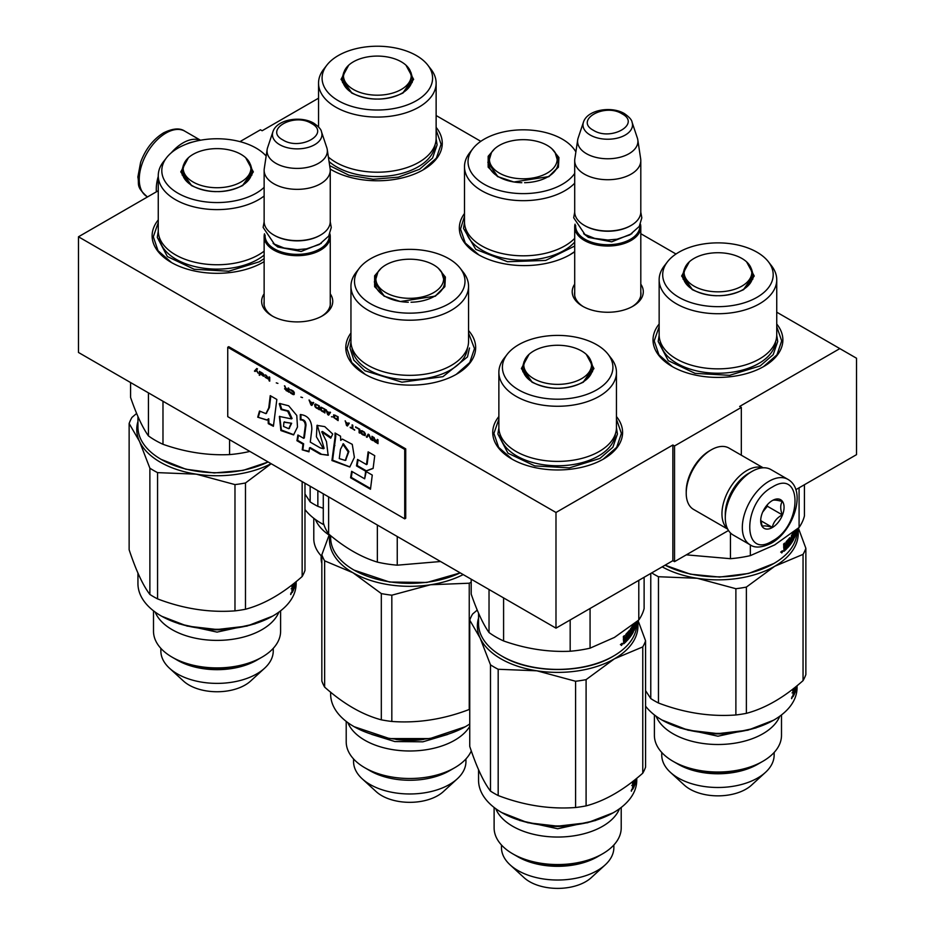 <?xml version="1.0" encoding="UTF-8"?>
<svg xmlns="http://www.w3.org/2000/svg" width="935" height="935" viewBox="0 0 935 935"><rect width="100%" height="100%" fill="white"/><g stroke="black" fill="none" stroke-linecap="round" stroke-linejoin="round"><path stroke-width="1.4" d="M776.74 312.185L839.829 348.603L739.655 406.444L741.326 407.415L674.532 445.972L672.861 445.002L555.986 512.485L78.47 236.789L158.26 190.728M436.131 115.531L480.8 141.325M640.802 233.703L675.993 254.016M318.543 98.187L262.139 130.748L260.468 129.79L239.956 141.629M330.254 293.812A35.565 20.535 180 0 1 322.341 315.89A35.565 20.535 180 0 1 272.05 315.89L272.05 315.89A35.565 20.535 180 0 1 264.137 293.812M640.802 284.17A35.565 20.535 180 0 1 632.89 306.248A35.565 20.535 180 0 1 582.61 306.248L582.61 306.248A35.565 20.535 180 0 1 574.698 284.17M436.131 127.37A64.936 37.493 180 0 1 423.251 169.796A64.936 37.493 180 0 1 331.422 169.796L331.422 169.796A64.936 37.493 180 0 1 330.184 169.06M574.698 251.737A64.936 37.493 180 0 1 570.186 254.624A64.936 37.493 180 0 1 478.358 254.624L478.358 254.624A64.936 37.493 180 0 1 464.496 213.472M776.74 324.024A64.936 37.493 180 0 1 763.86 366.438A64.936 37.493 180 0 1 672.031 366.438L672.031 366.438A64.936 37.493 180 0 1 659.152 324.024M262.548 262.571L264.137 261.601A64.936 37.493 180 0 1 262.969 262.338A64.936 37.493 180 0 1 171.14 262.338L171.14 262.338A64.936 37.493 180 0 1 158.26 219.912M468.552 330.581A64.936 37.493 180 0 1 456.642 374.152A64.936 37.493 180 0 1 364.814 374.152L364.814 374.152A64.936 37.493 180 0 1 350.952 333M616.457 416.566A64.936 37.493 180 0 1 603.578 458.98A64.936 37.493 180 0 1 511.749 458.98L511.749 458.98A64.936 37.493 180 0 1 498.869 416.566M839.829 348.603L856.53 358.245L856.53 454.644L795.837 489.683M78.47 236.789L78.47 352.46L555.986 628.156L672.861 560.684L672.861 445.002M555.986 512.485L555.986 628.156M674.532 445.972L674.532 561.643L672.861 560.684M728.505 530.484L674.532 561.643M741.326 407.415L741.326 455.193M272.915 316.369A33.204 19.167 180 0 1 263.997 303.302A33.204 19.167 180 0 1 264.137 301.537M330.254 301.537A33.204 19.167 180 0 1 330.394 303.302A33.204 19.167 180 0 1 321.476 316.369M583.463 306.738A33.204 19.167 180 0 1 574.546 293.66A33.204 19.167 180 0 1 574.698 291.895M640.802 291.895A33.204 19.167 180 0 1 640.954 293.66A33.204 19.167 180 0 1 632.037 306.738M478.778 254.858L465.256 243.006L460.511 229.075L464.496 216.277M574.698 251.597L569.766 254.858M365.234 374.397L351.724 362.535L346.978 348.603L350.952 335.805M468.552 333.094L474.489 348.603L469.744 362.535L456.222 374.397M512.17 459.225L498.647 447.362L493.902 433.431L498.869 419.207M616.457 419.207L621.413 433.431L616.668 447.362L603.157 459.225M436.131 130.012L441.098 144.247L436.353 158.179L422.83 170.03M331.843 170.03L330.184 169.013M171.561 262.571L158.038 250.72L153.305 236.789L158.26 222.553M776.74 326.666L781.695 340.901L776.962 354.821L763.439 366.684M672.452 366.684L658.93 354.821L654.196 340.901L659.152 326.666M640.802 295.437L640.802 226.96A33.052 19.086 0 0 1 620.396 244.584A33.052 19.086 0 0 1 584.375 240.447A33.052 19.086 180 0 1 574.698 226.96A33.052 19.086 180 0 1 575.048 224.166M640.802 226.96A33.052 19.086 0 0 0 640.452 224.166M639.832 225.428A32.117 18.536 0 0 1 620.641 243.17A32.117 18.536 0 0 1 585.041 239.29A32.117 18.536 180 0 1 575.668 225.428M585.041 225.802L584.375 225.417L585.041 225.802A32.117 18.536 0 0 0 630.459 225.802A32.117 18.536 0 0 0 630.786 225.604M630.459 225.802L631.125 225.417A33.052 19.086 0 0 1 584.375 225.417A33.052 19.086 180 0 1 574.698 211.918L574.698 160.633A33.052 19.086 180 0 1 574.815 158.973L577.701 139.841A30.154 17.414 180 0 1 578.134 138.053L583.428 122.228A24.766 14.306 0 0 0 590.23 135.049A24.766 14.306 -0 0 0 619.367 137.562A24.766 14.306 -0 0 0 632.072 122.228L637.366 138.053A30.154 17.414 0 0 1 637.799 139.841L640.685 158.973A33.052 19.086 0 0 1 640.802 160.633A33.052 19.086 0 0 1 620.396 178.269A33.052 19.086 0 0 1 584.375 174.132A33.052 19.086 180 0 1 574.698 160.633M631.125 225.417A33.052 19.086 0 0 0 640.802 211.918L640.802 160.633M637.799 139.841A30.154 17.414 0 0 1 620.489 157.138A30.154 17.414 0 0 1 586.42 153.667A30.154 17.414 180 0 1 577.701 139.841M330.254 305.067L330.254 236.59A33.052 19.086 0 0 1 309.847 254.227A33.052 19.086 0 0 1 273.826 250.089A33.052 19.086 180 0 1 264.137 236.59A33.052 19.086 180 0 1 264.488 233.808M330.254 236.59A33.052 19.086 0 0 0 329.903 233.808M329.284 235.071A32.117 18.536 0 0 1 310.081 252.801A32.117 18.536 0 0 1 274.493 248.932A32.117 18.536 180 0 1 265.108 235.071M274.493 235.433L273.826 235.047L274.493 235.433A32.117 18.536 0 0 0 319.899 235.433A32.117 18.536 0 0 0 320.238 235.246M319.899 235.433L320.576 235.047A33.052 19.086 0 0 1 273.826 235.047A33.052 19.086 180 0 1 264.137 221.56L264.137 170.275A33.052 19.086 180 0 1 264.266 168.616L267.153 149.483A30.154 17.414 180 0 1 267.585 147.695L272.88 131.858A24.766 14.306 0 0 0 279.682 144.68A24.766 14.306 -0 0 0 308.807 147.204A24.766 14.306 -0 0 0 321.511 131.858L326.806 147.695A30.154 17.414 0 0 1 327.238 149.483L330.125 168.616A33.052 19.086 0 0 1 330.254 170.275A33.052 19.086 0 0 1 309.847 187.9A33.052 19.086 0 0 1 273.826 183.763A33.052 19.086 180 0 1 264.137 170.275M320.576 235.047A33.052 19.086 0 0 0 330.254 221.56L330.254 170.275M327.238 149.483A30.154 17.414 0 0 1 309.941 166.781A30.154 17.414 0 0 1 275.872 163.309A30.154 17.414 180 0 1 267.153 149.483M787.924 479.375L770.896 469.545A37.774 21.809 120 0 0 752.009 471.415L750.676 472.187A35.892 20.722 120 0 0 725.291 516.143L725.291 517.686A37.774 21.809 120 0 0 733.122 534.984L750.15 544.813C754.919 548.249 762.002 547.7 771.398 543.177C793.371 531.15 807.302 490.408 787.924 479.375A37.774 21.809 120 0 0 769.038 481.244A37.774 21.809 120 0 0 744.353 514.542A37.774 21.809 120 0 0 750.15 544.813M750.676 472.187L752.009 471.415A37.774 21.809 120 0 0 725.291 517.686M772.38 487.03C742.226 502.773 742.226 560.1 772.38 541.014C802.534 525.271 802.534 467.956 772.38 487.03M772.38 500.529A16.526 9.549 120 0 0 760.693 520.772A16.526 9.549 120 0 0 772.38 527.515A16.526 9.549 120 0 0 784.068 507.273A16.526 9.549 120 0 0 772.38 500.529M760.716 519.79L762.235 526.417C763.509 525.517 766.852 525.821 772.263 527.317C773.525 521.964 776.868 517.815 782.279 514.846C780.211 509.201 780.211 504.748 782.279 501.487C776.868 500.003 773.525 499.699 772.263 500.599M772.263 527.317L760.798 520.702M782.279 514.846L767.366 506.244L767.366 504.725M762.691 512.064L767.366 506.244M762.703 512.041A14.165 8.181 120 0 0 765.823 506.641M186.334 144.142A35.892 20.722 -60 0 1 192.774 142.003M171.234 152.826A37.774 21.809 -60 0 1 182.991 142.903A37.774 21.809 -60 0 1 200.312 140.262M156.379 191.804A37.774 21.809 -60 0 1 158.26 176.376M749.648 472.806A33.052 19.086 120 0 0 748.666 473.344A33.052 19.086 120 0 0 725.315 514.951M762.808 467.816A35.413 20.453 120 0 0 746.995 470.457A35.413 20.453 120 0 0 724.38 500.015A35.413 20.453 120 0 0 727.57 528.836M763.147 467.792L728.973 448.075A35.413 20.453 120 0 0 711.266 449.828L709.595 450.787A33.052 19.086 120 0 0 686.22 491.272L686.22 493.201A35.413 20.453 120 0 0 693.56 509.411L727.722 529.14M709.595 450.787L711.266 449.828A35.413 20.453 120 0 0 686.22 493.201M746.562 261.812L754.241 276.035L743.664 289.616C726.518 297.751 709.373 297.751 692.239 289.616L681.65 276.035L689.317 261.823M797.052 529.175L797.052 531.185A79.101 45.663 180 0 1 773.876 563.478L748.619 573.459L719.599 577.07L690.346 574.172L665.065 565.184M773.21 563.863L773.876 563.478A79.101 45.663 180 0 1 665.101 565.161M659.152 279.775L659.152 334.917A58.8 33.941 180 0 0 695.453 366.275A58.8 33.941 180 0 0 759.524 358.923A58.8 33.941 0 0 0 776.74 334.917L776.74 279.775A58.8 33.941 0 0 0 771.62 265.926L768.383 261.742A55.247 31.895 0 0 0 678.88 252.216A55.247 31.895 180 0 0 667.508 261.742L664.271 265.926A58.8 33.941 180 0 0 659.152 279.775A58.8 33.941 180 0 0 695.453 311.145A58.8 33.941 180 0 0 759.524 303.781A58.8 33.941 0 0 0 776.74 279.775M667.508 261.742A55.247 31.895 180 0 0 686.617 301.035A55.247 31.895 180 0 0 757.011 297.318A55.247 31.895 0 0 0 768.383 261.742M692.578 289.803L682.527 275.533L684.373 269.011M683.123 276.456L682.76 277.847M751.518 269.011L753.365 275.533L743.337 289.792M753.131 277.847L752.78 276.456M804.416 484.739L804.416 516.003A87.364 50.443 0 0 1 799.086 527.492L774.718 544.895L750.349 555.624A87.364 50.443 180 0 1 730.457 558.698L686.313 554.841M799.086 487.813L799.086 527.492M730.457 532.938L730.457 558.698M750.349 544.93L750.349 555.624M796.69 529.467L796.62 530.928L796.62 529.526M796.491 530.928L796.223 531.314A79.101 45.663 180 0 1 795.451 533.873L795.089 533.827M796.854 529.327A79.101 45.663 180 0 1 796.655 530.706L796.713 529.444M787.854 543.492A78.154 45.125 180 0 0 788.474 542.767L789.327 543.001A79.101 45.663 180 0 1 787.854 544.684L787.854 543.258A79.101 45.663 180 0 0 789.327 541.575L789.327 539.916L788.357 539.6A78.154 45.125 180 0 1 786.054 542.136L785.914 542.522M789.198 539.834A79.101 45.663 180 0 1 786.873 542.405L786.054 542.136M789.327 543.001L789.198 544.579A79.101 45.663 180 0 1 787.445 546.566L787.445 547.992A79.101 45.663 180 0 0 793.605 539.495L792.88 539.366M791.419 541.552A78.154 45.125 180 0 1 790.823 542.487M790.648 542.732A78.154 45.125 180 0 1 787.445 546.823M792.915 536.468L792.915 537.894M793.534 535.358L793.289 538.408M792.518 536.971L791.887 536.842M793.605 535.217A79.101 45.663 180 0 1 792.599 536.982L791.887 536.784M796.491 529.631L796.41 531.992A79.101 45.663 180 0 1 794.353 537.987L794.084 532.389A79.101 45.663 180 0 1 792.599 535.089L791.887 535.358M792.506 535.475L792.506 536.912M794.084 532.389L793.406 532.272M792.599 535.089L791.945 534.96M794.54 535.159A78.154 45.125 180 0 1 794.271 535.884M795.708 530.274A79.101 45.663 180 0 1 795.591 530.612L795.591 532.038A79.101 45.663 180 0 0 796.234 529.841M795.089 530.764L795.089 532.003A79.101 45.663 180 0 1 794.54 533.301L794.528 533.359M795.451 530.472L795.451 533.873M794.54 531.209L794.166 533.242M793.57 531.98A79.101 45.663 180 0 1 792.144 534.399L792.144 539.144A79.101 45.663 180 0 0 793.196 537.391L793.196 538.817A79.101 45.663 180 0 1 791.489 541.564L790.823 541.412M792.448 538.677L792.307 538.642A78.154 45.125 180 0 1 791.957 539.25M786.873 542.405L786.732 548.728A79.101 45.663 180 0 1 784.056 551.253L783.635 544.018A79.101 45.663 180 0 0 784.64 543.13L785.049 546.075L785.996 545.175L786.382 541.482A79.101 45.663 180 0 0 789.806 537.66L790.11 543.445L790.823 542.51L791.489 535.404L791.489 541.564M790.11 543.445L789.327 543.247M789.257 538.35L789.257 539.787M789.257 541.657L789.257 542.978M781.45 552.433L782.922 551.253L781.695 552.947M782.151 550.937L780.702 552.106M783.635 547.209L784.266 547.442L783.635 547.104M796.269 529.818L796.269 530.916M793.815 538.502L793.605 539.495M783.846 543.843L784.243 545.783M784.64 545.853L783.846 545.561M786.732 548.728L785.914 548.459A78.154 45.125 180 0 1 783.635 550.621M786.732 542.791L785.996 542.545M785.914 545.257L785.914 546.578M794.166 535.872L794.54 534.726A79.101 45.663 180 0 0 795.089 533.429L794.61 536M783.846 548.775L784.792 549.161A79.101 45.663 180 0 0 785.996 548.027L785.996 546.601A79.101 45.663 180 0 1 784.64 547.875L784.64 549.067L783.997 548.868A78.154 45.125 180 0 1 783.997 548.868L783.846 548.039M785.996 546.601L785.178 546.32A78.154 45.125 180 0 1 784.079 547.372M794.166 533.312A78.154 45.125 180 0 1 794.166 533.324L795.089 533.429M792.307 538.642L792.307 537.216A78.154 45.125 180 0 1 791.887 537.941M782.501 550.925L781.94 552.737L782.268 550.832M776.74 335.314L777.71 341.497L773.163 354.704L760.202 365.889L729.604 375.332L695.079 373.369L668.256 360.665L658.182 341.497L659.152 335.314M662.19 566.844A80.281 46.353 0 0 0 697.171 578.274L658.462 576.731L658.462 703.003C684.268 712.867 710.074 716.865 735.88 714.971A89.725 51.799 0 0 0 746.375 713.347L746.375 587.087L774.718 566.271L803.048 554.361L803.048 680.633C784.161 697.417 765.274 708.321 746.375 713.347M651.707 572.898A89.725 51.799 0 0 0 654.5 574.581A89.725 51.799 0 0 0 658.462 576.731M791.501 698.176L792.389 696.82L791.664 698.679M793.383 694.483L792.798 689.504A79.101 45.663 0 0 0 793.196 688.814M793.371 688.674L792.798 691.105M793.383 691.351L792.798 691.245M793.371 691.21L794.119 688.09M796.036 686.547L795.72 688.16M796.036 688.183L796.304 686.337M795.533 686.956A79.101 45.663 0 0 1 795.054 688.253L795.054 689.679A79.101 45.663 0 0 0 795.72 687.821L795.662 689.411A79.101 45.663 0 0 1 794.855 691.596L794.855 693.022A79.101 45.663 0 0 0 796.807 685.928M792.81 696.633L793.044 696.68A79.101 45.663 0 0 0 794.493 693.84L793.862 693.747M792.798 695.313A78.154 45.125 0 0 0 793.231 694.46M794.493 693.84L794.376 687.879M793.581 692.847L793.581 691.421M793.149 693.197A78.154 45.125 0 0 0 793.207 693.08L793.207 691.655A78.154 45.125 0 0 1 792.798 692.461M793.371 693.232L793.464 694.506A79.101 45.663 0 0 0 794.119 693.232L794.119 691.806A79.101 45.663 0 0 1 793.371 693.232L793.02 693.174M793.371 694.436L793.044 696.68M779.825 716.187A63.545 36.687 0 0 1 735.354 743.103A63.545 36.687 0 0 1 673.013 733.753A63.545 36.687 180 0 1 656.078 716.187M678.214 764.269A56.193 32.444 0 0 0 757.689 764.269L762.89 761.277A63.545 36.687 0 0 1 673.013 761.277L678.214 764.269L673.013 761.277A63.545 36.687 180 0 1 654.395 735.331L654.395 714.924M670.395 772.333L684.373 785.155A39.667 22.908 180 0 0 689.901 789.14A39.667 22.908 0 0 0 751.518 785.155L765.508 772.333A56.193 32.444 0 0 1 678.214 777.978A56.193 32.444 180 0 1 670.395 772.333A56.193 32.444 180 0 1 661.746 755.036L661.746 752.465M765.508 772.333A56.193 32.444 0 0 0 774.145 755.036L774.145 752.465M762.89 761.277A63.545 36.687 0 0 0 781.496 735.331L781.496 714.924M703.985 732.9A55.96 32.304 0 0 0 731.895 732.9M773.537 720.231L747.86 730.2L717.951 733.624L688.043 730.2L662.015 720.032A79.101 45.663 180 0 1 645.582 706.17M797.052 685.729L797.052 687.739A79.101 45.663 180 0 1 773.876 720.032A79.101 45.663 180 0 1 662.015 720.032L662.015 720.032M735.88 714.971L735.88 588.711L697.171 578.274A80.281 46.353 0 0 0 774.718 566.271A80.281 46.353 -0 0 0 797.777 528.579M803.048 554.361A89.725 51.799 -0 0 0 805.865 548.296L805.865 674.567A89.725 51.799 0 0 1 803.048 680.633M798.373 528.076L805.865 548.296M658.462 703.003A89.725 51.799 0 0 1 654.5 700.853A89.725 51.799 180 0 1 650.772 698.562L645.582 690.661M650.772 573.435L650.772 698.562M735.88 588.711A89.725 51.799 -0 0 0 746.375 587.087M792.05 696.68L791.793 698.422L792.05 696.68M677.221 763.696C698.422 776.588 737.47 776.588 758.682 763.696M756.006 727.921L717.951 736.207L679.885 727.921M741.899 286.11A33.882 19.553 180 0 1 699.719 288.763A33.882 19.553 180 0 1 686.138 265.552A33.882 19.553 180 0 1 693.992 258.446A33.882 19.553 0 0 1 749.753 265.552A33.882 19.553 0 0 1 741.899 286.11M551.907 148.77L558.92 157.512L558.417 167.155L548.997 176.563L513.876 181.998L497.572 176.563L488.163 167.155L488.163 156.285L494.662 148.77M556.863 155.981L558.709 162.491L557.494 167.786L548.6 176.797M575.878 151.949A55.247 31.895 0 0 0 573.728 148.7A55.247 31.895 0 0 0 523.284 129.825A55.247 31.895 0 0 0 472.853 148.7L469.615 152.873A58.8 33.941 0 0 0 466.495 157.945A58.8 33.941 180 0 0 464.496 166.734A58.8 33.941 180 0 0 508.546 199.587A58.8 33.941 180 0 0 574.698 183.202M472.853 148.7A55.247 31.895 0 0 0 469.919 153.469A55.247 31.895 180 0 0 505.987 192.014A55.247 31.895 180 0 0 574.698 173.407M497.993 176.797L487.871 162.491L489.718 155.97M488.456 163.403L488.093 164.805M558.475 164.794L558.113 163.403M574.698 238.343A58.8 33.941 180 0 1 508.546 254.729A58.8 33.941 180 0 1 464.496 221.875L464.496 166.734M574.698 246.034L545.678 260.433L507.495 261.718L475.775 249.376L463.526 228.444L464.496 222.261M556.009 164.291A33.882 19.553 180 0 1 514.519 178.129A33.882 19.553 180 0 1 490.559 154.17A33.882 19.553 0 0 1 491.483 152.51A33.882 19.553 0 0 1 523.284 139.677A33.882 19.553 0 0 1 555.098 152.51A33.882 19.553 0 0 1 556.009 164.291M405.965 65.169L413.632 79.382L403.055 92.962C385.91 101.097 368.764 101.097 351.63 92.962L341.041 79.382L348.708 65.169M328.384 157.068A58.8 33.941 180 0 0 418.915 162.269A58.8 33.941 0 0 0 436.131 138.275L436.131 83.133A58.8 33.941 0 0 0 431.012 69.272L427.774 65.099A55.247 31.895 0 0 0 338.271 55.562A55.247 31.895 180 0 0 326.899 65.099L323.662 69.272A58.8 33.941 180 0 0 318.543 83.133A58.8 33.941 180 0 0 354.844 114.491A58.8 33.941 180 0 0 418.915 107.139A58.8 33.941 0 0 0 436.131 83.133M326.899 65.099A55.247 31.895 180 0 0 346.008 104.393A55.247 31.895 180 0 0 416.402 100.676A55.247 31.895 0 0 0 427.774 65.099M351.969 93.161L341.918 78.891L343.776 72.369M342.514 79.802L342.152 81.205M410.909 72.369L412.756 78.891L402.728 93.149M412.534 81.205L412.171 79.802M436.131 138.672L437.101 144.843L432.554 158.05L419.593 169.247L398.298 177.159L373.229 179.263L348.895 175.196L329.681 165.659M329.12 535.065A63.545 36.687 180 0 1 315.469 519.544M321.839 556.547A63.545 36.687 180 0 1 313.786 538.677L313.786 518.282M321.839 563.466A56.193 32.444 180 0 1 321.137 558.394L321.137 555.811M323.966 524.816L321.406 523.378A79.101 45.663 180 0 1 304.974 509.528M323.954 524.792A79.101 45.663 180 0 1 321.406 523.378L321.406 523.378M317.853 490.676L317.853 506.349A89.725 51.799 0 0 1 313.891 504.199A89.725 51.799 180 0 1 310.163 501.908L304.974 494.019M310.163 486.235L310.163 501.908M323.288 508.313L317.853 506.349M401.29 89.468A33.882 19.553 180 0 1 359.11 92.121A33.882 19.553 180 0 1 345.529 68.909A33.882 19.553 180 0 1 353.383 61.803A33.882 19.553 0 0 1 409.144 68.909A33.882 19.553 0 0 1 401.29 89.468M586.28 354.353L593.959 368.577L583.37 382.158C566.236 390.292 549.09 390.292 531.945 382.158M636.758 621.717L636.758 623.727A79.101 45.663 180 0 1 613.594 656.019L612.928 656.405C584.153 673.89 531.162 673.89 502.399 656.405L501.733 656.019A79.101 45.663 180 0 1 478.556 623.727L478.556 613.196M612.928 656.405L613.594 656.019A79.101 45.663 180 0 1 501.733 656.019L502.399 656.405M498.869 372.317L498.869 427.459A58.8 33.941 180 0 0 535.159 458.816A58.8 33.941 180 0 0 599.23 451.465A58.8 33.941 0 0 0 616.457 427.459L616.457 372.317A58.8 33.941 0 0 0 611.338 358.467L608.101 354.283A55.247 31.895 0 0 0 518.598 344.746A55.247 31.895 180 0 0 507.226 354.283L503.988 358.467A58.8 33.941 180 0 0 498.869 372.317A58.8 33.941 180 0 0 535.159 403.686A58.8 33.941 180 0 0 599.23 396.323A58.8 33.941 0 0 0 616.457 372.317M507.226 354.283A55.247 31.895 180 0 0 526.335 393.577A55.247 31.895 180 0 0 596.729 389.86A55.247 31.895 0 0 0 608.101 354.283M532.284 382.345L522.244 368.074L524.091 361.553M522.829 368.998L522.466 370.389M591.224 361.553L593.082 368.074L583.054 382.333M592.848 370.389L592.486 368.998M532.062 382.216L521.368 368.577L529.035 354.365M644.121 577.269L644.121 608.545A87.364 50.443 0 0 1 638.792 620.022L614.424 637.436L590.067 648.165A87.364 50.443 180 0 1 570.175 651.239C547.98 652.233 525.786 648.797 503.591 640.942A87.364 50.443 180 0 1 489.028 632.539C483.091 624.148 477.142 611.326 471.193 594.099L471.193 579.197M638.792 580.355L638.792 620.022M489.028 589.506L489.028 632.539M503.591 597.909L503.591 640.942M570.175 619.975L570.175 651.239M590.067 608.486L590.067 648.165M636.408 622.009L636.326 623.47L636.326 622.067M636.209 623.47L635.94 623.844A79.101 45.663 180 0 1 635.169 626.415L634.795 626.368M636.571 621.869A79.101 45.663 180 0 1 636.373 623.248L636.431 621.985M627.572 636.034A78.154 45.125 180 0 0 628.191 635.309L629.045 635.543A79.101 45.663 180 0 1 627.572 637.226L627.572 635.8A79.101 45.663 180 0 0 629.045 634.117L629.045 632.457L628.063 632.13A78.154 45.125 180 0 1 625.76 634.678L625.62 635.052M628.916 632.376A79.101 45.663 180 0 1 626.59 634.947L625.76 634.678M629.045 635.543L628.916 637.121A79.101 45.663 180 0 1 627.151 639.096L627.151 640.533A79.101 45.663 180 0 0 633.322 632.037L632.598 631.908M631.137 634.094A78.154 45.125 180 0 1 630.529 635.029L629.045 635.777M630.365 635.274A78.154 45.125 180 0 1 627.151 639.365M632.621 629.01L632.621 630.435M633.24 627.899L633.533 631.031L632.913 631.359A79.101 45.663 180 0 1 631.195 634.105L630.529 633.953M632.224 629.5L631.604 629.384M633.322 627.759A79.101 45.663 180 0 1 632.317 629.524L631.604 629.325M636.209 622.172L636.116 624.522A79.101 45.663 180 0 1 634.07 630.529L633.801 624.931A79.101 45.663 180 0 1 632.317 627.63L631.604 627.899L631.861 631.686A79.101 45.663 180 0 0 632.913 629.933L633.007 630.973M632.224 628.016L632.224 629.442M633.801 624.931L633.124 624.814M632.317 627.63L631.651 627.502M634.257 627.701A78.154 45.125 180 0 1 633.988 628.425M635.426 622.803A79.101 45.663 180 0 1 635.309 623.154L635.309 624.58A79.101 45.663 180 0 0 635.952 622.383L635.987 623.458M635.169 623.014L635.169 626.415M634.795 623.306L634.795 624.545A79.101 45.663 180 0 1 634.257 625.842L633.872 625.784M634.257 623.75L634.257 625.842M633.275 624.522A79.101 45.663 180 0 1 631.861 626.941L631.604 627.934M632.154 631.219L632.013 631.183A78.154 45.125 180 0 1 631.674 631.779M630.529 635.052L630.529 628.881L631.195 627.934L631.195 634.105M626.59 634.947L626.45 641.27A79.101 45.663 180 0 1 623.774 643.783L623.341 636.56A79.101 45.663 180 0 0 624.358 635.671L624.358 638.395L625.714 637.717L626.088 634.024A79.101 45.663 180 0 0 629.524 630.202L629.43 630.307M628.963 630.891L628.963 632.329M628.963 634.199L628.963 635.519M629.828 630.412L629.828 635.987M621.167 644.975L622.64 643.794L621.401 645.489M621.869 643.479L620.408 644.647M623.353 639.75L623.972 639.984L623.341 639.645M633.533 631.031L633.322 632.037M623.551 636.384L623.961 638.324M624.358 638.395L623.551 638.102M626.45 641.27L625.62 641.001A78.154 45.125 180 0 1 623.341 643.163M626.45 635.321L625.714 635.087M625.62 637.799L625.62 639.119M633.872 628.413L634.257 627.268A79.101 45.663 180 0 0 634.795 625.971L634.327 628.542M624.358 641.644L623.715 641.41A78.154 45.125 180 0 0 623.738 641.387M624.358 641.609L624.358 640.417A79.101 45.663 180 0 0 625.714 639.143L625.714 640.568A79.101 45.663 180 0 1 624.51 641.702L623.715 641.41M625.714 639.143L624.896 638.862A78.154 45.125 180 0 1 623.785 639.914M624.358 640.417L623.774 640.206M623.551 640.58L623.551 641.317M633.883 625.854A78.154 45.125 180 0 1 633.872 625.854L634.795 625.971M632.013 631.183L632.013 629.758A78.154 45.125 180 0 1 631.604 630.482M622.219 643.467L621.658 645.279L621.974 643.374M616.457 427.856L617.427 434.039L612.869 447.234L599.919 458.43L569.322 467.874L534.797 465.91L507.974 453.206L497.899 434.039L498.869 427.856M477.236 610.076L472.561 614.073A89.725 51.799 180 0 0 469.744 620.139L480.111 638.032A80.281 46.353 0 0 0 500.891 658.813A80.281 46.353 0 0 0 536.877 670.804L498.18 669.273L498.18 795.545C523.986 805.409 549.78 809.406 575.586 807.513A89.725 51.799 0 0 0 586.093 805.888L586.093 679.628L614.424 658.813L642.766 646.903L642.766 773.175C623.867 789.958 604.98 800.863 586.093 805.888M478.556 618.117A80.281 46.353 180 0 0 480.111 638.032L490.489 664.832A89.725 51.799 0 0 0 494.218 667.122A89.725 51.799 0 0 0 498.18 669.273M631.207 790.718L632.107 789.362L631.382 791.22M633.088 787.025L632.516 782.046A79.101 45.663 0 0 0 632.913 781.356M633.088 781.216L632.516 783.647M633.1 783.892L632.516 783.787M633.088 783.752L633.825 780.631M635.753 779.089L635.426 780.702M635.753 780.725L636.01 778.878M635.239 779.498A79.101 45.663 0 0 1 634.76 780.795L634.76 782.221A79.101 45.663 0 0 0 635.426 780.363L635.379 781.952A79.101 45.663 0 0 1 634.561 784.138L634.561 785.564A79.101 45.663 0 0 0 636.513 778.469M632.528 789.175L632.761 789.222A79.101 45.663 0 0 0 634.21 786.382L633.568 786.288M632.516 787.854A78.154 45.125 0 0 0 632.948 787.001M634.21 786.382L634.094 780.421M633.299 785.388L633.299 783.962M632.866 785.739A78.154 45.125 0 0 0 632.913 785.622L632.913 784.196A78.154 45.125 0 0 1 632.516 785.003M633.088 785.774L633.182 787.036A79.101 45.663 0 0 0 633.825 785.774L633.825 784.348A79.101 45.663 0 0 1 633.088 785.774L632.738 785.716M619.531 808.728A63.545 36.687 0 0 1 575.072 835.645A63.545 36.687 0 0 1 512.719 826.295A63.545 36.687 180 0 1 495.784 808.728M517.92 856.811A56.193 32.444 0 0 0 597.395 856.811L602.596 853.807A63.545 36.687 0 0 1 512.719 853.807L517.92 856.811L512.719 853.807A63.545 36.687 180 0 1 494.112 827.872L494.112 807.466M510.101 864.863L524.091 877.696A39.667 22.908 180 0 0 529.607 881.682A39.667 22.908 0 0 0 591.224 877.696L605.214 864.863A56.193 32.444 0 0 1 517.92 870.52A56.193 32.444 180 0 1 510.101 864.863A56.193 32.444 180 0 1 501.464 847.577L501.464 844.995M605.214 864.863A56.193 32.444 0 0 0 613.863 847.577L613.863 844.995M602.596 853.807A63.545 36.687 0 0 0 621.214 827.872L621.214 807.466M543.702 825.441A55.96 32.304 0 0 0 571.612 825.441M613.255 812.76L587.566 822.73L557.657 826.166L527.749 822.73L501.733 812.562A79.101 45.663 180 0 1 478.556 780.269L478.556 769.75M636.758 778.259L636.758 780.269A79.101 45.663 180 0 1 613.594 812.562A79.101 45.663 180 0 1 501.733 812.562L501.733 812.562M632.761 789.222L632.516 786.908M575.586 807.513L575.586 681.253L536.877 670.804A80.281 46.353 0 0 0 614.424 658.813A80.281 46.353 -0 0 0 637.495 621.12M642.766 646.903A89.725 51.799 -0 0 0 645.582 640.837L645.582 767.109A89.725 51.799 0 0 1 642.766 773.175M638.091 620.618L645.582 640.837M498.18 795.545A89.725 51.799 0 0 1 494.218 793.383A89.725 51.799 180 0 1 490.489 791.103C483.57 782.081 476.663 767.179 469.744 746.41L469.744 620.139M490.489 664.832L490.489 791.103M575.586 681.253A89.725 51.799 -0 0 0 586.093 679.628M631.756 789.222L631.511 790.963L631.756 789.222M516.926 856.238C538.139 869.129 577.187 869.129 598.388 856.238M595.724 820.462L557.657 828.749L519.603 820.462M581.617 378.652A33.882 19.553 180 0 1 539.425 381.305A33.882 19.553 180 0 1 525.856 358.093A33.882 19.553 180 0 1 533.71 350.987A33.882 19.553 0 0 1 589.471 358.093A33.882 19.553 0 0 1 581.617 378.652M438.375 268.298L445.376 277.052L444.873 286.683L435.465 296.091L400.344 301.526L384.04 296.091L374.631 286.683L374.631 275.813L381.129 268.298M443.319 275.509L445.165 282.019L443.961 287.314L435.055 296.325M460.242 572.886L426.839 582.47L389.521 582.026L354.131 570.14M460.195 572.851A79.101 45.663 180 0 1 389.276 581.78A79.101 45.663 180 0 1 353.816 569.964A79.101 45.663 180 0 1 330.651 537.672L330.651 535.661M468.552 286.262A58.8 33.941 0 0 1 466.542 295.051A58.8 33.941 180 0 1 402.073 319.922A58.8 33.941 180 0 1 350.952 286.262L350.952 341.404A58.8 33.941 180 0 0 402.073 375.052A58.8 33.941 180 0 0 466.542 350.193A58.8 33.941 0 0 0 468.552 341.404L468.552 286.262A58.8 33.941 0 0 0 463.421 272.401L460.184 268.228A55.247 31.895 0 0 0 409.752 249.353A55.247 31.895 0 0 0 359.32 268.228A55.247 31.895 0 0 0 356.387 272.997A55.247 31.895 180 0 0 395.447 312.068A55.247 31.895 180 0 0 463.117 289.511A55.247 31.895 0 0 0 460.184 268.228M359.32 268.228L356.083 272.401A58.8 33.941 0 0 0 352.962 277.473A58.8 33.941 180 0 0 350.952 286.262M384.449 296.325L374.339 282.019L376.186 275.498M374.923 282.931L374.561 284.334M444.943 284.334L444.581 282.931M377.354 525.026L377.354 562.11C361.109 557.143 344.863 547.77 328.617 533.967A87.364 50.443 180 0 1 323.288 522.49L323.288 493.809M397.246 536.503L397.246 565.184A87.364 50.443 180 0 1 377.354 562.11M328.617 496.882L328.617 533.967M440.549 561.514L397.246 565.184M469.51 347.984L467.477 356.913L442.956 376.665L401.957 382.181L364.825 370.727L353.827 360.127L349.994 347.984L350.964 341.789M329.319 534.563L321.839 554.782A89.725 51.799 180 0 0 324.644 560.848L352.986 572.758A80.281 46.353 0 0 0 388.972 584.749A80.281 46.353 0 0 0 430.532 584.749L391.823 595.198L391.823 721.458C417.629 723.351 443.435 719.354 469.241 709.478A89.725 51.799 0 0 0 469.744 709.221M329.926 535.065A80.281 46.353 180 0 0 352.986 572.758L381.316 593.573A89.725 51.799 0 0 0 386.529 594.473A89.725 51.799 0 0 0 391.823 595.198M469.744 726.401A63.545 36.687 0 0 1 393.308 749.741A63.545 36.687 180 0 1 347.878 722.673M364.814 767.752L370.015 770.756A56.193 32.444 180 0 0 395.201 779.159A56.193 32.444 0 0 0 449.49 770.756L454.69 767.752A63.545 36.687 0 0 1 393.308 777.254A63.545 36.687 180 0 1 364.814 767.752A63.545 36.687 180 0 1 346.207 741.806L346.207 721.411M362.196 778.808L376.186 791.641A39.667 22.908 180 0 0 399.49 801.552A39.667 22.908 0 0 0 443.319 791.641L457.308 778.808A56.193 32.444 0 0 1 395.201 792.868A56.193 32.444 180 0 1 362.196 778.808A56.193 32.444 180 0 1 353.559 761.522L353.559 758.939M457.308 778.808A56.193 32.444 0 0 0 465.946 761.522L465.946 758.939M454.69 767.752A63.545 36.687 0 0 0 471.298 750.945M395.774 739.386A55.96 32.304 0 0 0 423.695 739.386M465.268 726.752L429.971 738.58L389.521 738.58L354.143 726.694M469.744 723.982A79.101 45.663 180 0 1 465.688 726.507A79.101 45.663 180 0 1 389.276 738.334A79.101 45.663 180 0 1 353.816 726.507A79.101 45.663 180 0 1 330.651 694.214L330.651 692.204M476.932 609.34L476.932 610.333M321.839 554.782L321.839 681.054A89.725 51.799 180 0 0 324.644 687.12C343.542 703.903 362.429 714.808 381.316 719.833A89.725 51.799 180 0 0 386.529 720.733A89.725 51.799 0 0 0 391.823 721.458M469.241 709.478L469.241 583.218L430.532 584.749A80.281 46.353 -0 0 0 463.187 574.581M324.644 560.848L324.644 687.12M381.316 593.573L381.316 719.833M469.241 583.218A89.725 51.799 -0 0 0 471.193 582.189M447.807 734.407L422.877 741.817L394.839 741.56L371.686 734.396M442.477 283.831A33.882 19.553 180 0 1 400.986 297.657A33.882 19.553 180 0 1 377.027 273.698A33.882 19.553 0 0 1 377.939 272.038A33.882 19.553 0 0 1 409.752 259.205A33.882 19.553 0 0 1 441.565 272.038A33.882 19.553 0 0 1 442.477 283.831M245.671 157.711L253.35 171.923L242.761 185.504C225.627 193.638 208.482 193.638 191.336 185.504L180.759 171.923L188.426 157.711M268.17 461.983L243.006 470.41L214.22 472.946L185.843 469.218L161.124 459.365A79.101 45.663 180 0 1 137.948 427.073L137.948 416.554M268.111 461.96A79.101 45.663 180 0 1 161.124 459.365L161.79 459.751M264.137 195.999A58.8 33.941 0 0 1 258.633 199.669A58.8 33.941 180 0 1 194.55 207.032A58.8 33.941 180 0 1 158.26 175.675L158.26 230.816A58.8 33.941 180 0 0 194.55 262.174A58.8 33.941 180 0 0 258.633 254.811A58.8 33.941 0 0 0 264.137 251.141M266.159 156.04A55.247 31.895 0 0 0 177.989 148.104A55.247 31.895 180 0 0 166.617 157.641A55.247 31.895 180 0 0 185.726 196.934A55.247 31.895 180 0 0 256.12 193.218A55.247 31.895 0 0 0 264.137 187.351M191.687 185.703L181.635 171.432L183.482 164.911M182.22 172.344L181.869 173.746M250.627 164.911L252.473 171.432L242.445 185.691M252.24 173.746L251.877 172.344M158.26 175.675A58.8 33.941 180 0 1 163.38 161.813L166.617 157.641M148.431 392.852L148.431 435.885C142.482 427.494 136.533 414.684 130.584 397.457L130.584 382.555M162.982 401.255L162.982 444.289A87.364 50.443 180 0 1 148.431 435.885M229.566 439.695L229.566 454.597C207.371 455.579 185.177 452.143 162.982 444.289M249.458 451.184L249.458 451.511A87.364 50.443 180 0 1 229.566 454.597M264.137 258.633L259.311 261.788L228.713 271.22L194.188 269.268L167.365 256.552L157.29 237.385L158.26 231.214M136.627 413.434L131.952 417.431A89.725 51.799 180 0 0 129.135 423.497L139.502 441.39A80.281 46.353 0 0 0 160.282 462.171A80.281 46.353 0 0 0 196.28 474.162L157.571 472.631L157.571 598.891C183.377 608.767 209.183 612.752 234.977 610.871A89.725 51.799 0 0 0 245.484 609.246L245.484 482.974L271.185 463.725M137.948 421.475A80.281 46.353 180 0 0 139.502 441.39L149.881 468.19A89.725 51.799 0 0 0 153.609 470.469A89.725 51.799 0 0 0 157.571 472.631M290.598 594.076L291.498 592.708L290.773 594.567M292.48 590.382L291.907 585.392A79.101 45.663 0 0 0 292.304 584.714M292.48 584.574L291.907 587.005M292.491 587.238L291.907 587.133M292.69 588.746L293.216 583.989M295.144 582.447L294.829 584.048M295.144 584.083L295.402 582.225M294.642 582.856A79.101 45.663 0 0 1 294.163 584.141L294.163 585.567A79.101 45.663 0 0 0 294.829 583.721L294.77 585.31A79.101 45.663 0 0 1 293.952 587.484L293.952 588.921A79.101 45.663 0 0 0 295.904 581.815M291.919 592.521L292.152 592.568A79.101 45.663 0 0 0 293.602 589.74L292.971 589.634M291.907 591.212A78.154 45.125 0 0 0 292.339 590.347M293.602 589.74L293.485 583.779M292.258 589.085A78.154 45.125 0 0 0 292.316 588.98L292.316 587.554A78.154 45.125 0 0 1 291.907 588.349M292.48 589.132L292.573 590.394A79.101 45.663 0 0 0 293.216 589.12L293.216 587.694A79.101 45.663 0 0 1 292.48 589.132L292.129 589.062M278.922 612.074A63.545 36.687 0 0 1 234.463 638.991A63.545 36.687 0 0 1 172.122 629.652A63.545 36.687 180 0 1 155.175 612.074M177.311 660.168A56.193 32.444 0 0 0 256.786 660.168L261.987 657.165A63.545 36.687 0 0 1 172.122 657.165L177.311 660.168L172.11 657.165A63.545 36.687 180 0 1 172.11 657.165A63.545 36.687 180 0 1 153.504 631.219L153.504 610.824M169.492 668.221L183.482 681.042A39.667 22.908 180 0 0 188.999 685.039A39.667 22.908 0 0 0 250.627 681.042L264.605 668.221A56.193 32.444 0 0 1 177.311 673.878A56.193 32.444 180 0 1 169.492 668.221A56.193 32.444 180 0 1 160.855 650.935L160.855 648.352M264.605 668.221A56.193 32.444 0 0 0 273.254 650.935L273.254 648.352M261.987 657.165A63.545 36.687 0 0 0 280.605 631.219L280.605 610.824M203.094 628.799A55.96 32.304 0 0 0 231.003 628.799M272.646 616.118L246.969 626.088L217.049 629.524L187.14 626.088L161.767 616.294M161.194 615.966L161.124 615.92A79.101 45.663 180 0 1 137.948 583.627L137.948 573.097M296.15 581.617L296.15 583.627A79.101 45.663 180 0 1 272.985 615.92A79.101 45.663 180 0 1 161.124 615.92L161.124 615.92M292.152 592.568L291.907 590.254M302.157 481.607L302.157 576.521C283.27 593.304 264.371 604.22 245.484 609.246M234.977 610.871L234.977 484.599L196.28 474.162A80.281 46.353 0 0 0 271.092 463.667M302.157 576.521A89.725 51.799 0 0 0 304.974 570.455L304.974 483.231M157.571 598.891A89.725 51.799 0 0 1 153.609 596.74A89.725 51.799 180 0 1 149.881 594.45C142.961 585.439 136.054 570.537 129.135 549.757L129.135 423.497M149.881 468.19L149.881 594.45M234.977 484.599A89.725 51.799 -0 0 0 245.484 482.974M291.147 592.58L290.902 594.309L291.147 592.58M176.318 659.596C197.53 672.475 236.578 672.475 257.779 659.596M255.115 623.809L217.049 632.107L178.994 623.809M241.008 181.998A33.882 19.553 180 0 1 198.828 184.662A33.882 19.553 180 0 1 185.247 161.451A33.882 19.553 180 0 1 193.101 154.345A33.882 19.553 0 0 1 248.862 161.451A33.882 19.553 0 0 1 241.008 181.998M256.891 368.565L254.787 370.903L255.384 371.242M256.202 370.377L258.189 373.252L256.552 370.003L257.487 368.904L256.786 368.495L254.449 371.09L255.15 371.499L256.541 370.19L257.908 372.703M378.009 439.801L377.308 439.392L377.308 441.121L375.321 439.976L373.579 437.241L374.619 439.731L373.684 439.929L374.152 441.11L378.009 443.658L378.009 439.801M372.644 440.56L372.644 436.703L371.943 436.294L371.943 440.151L372.644 440.56M371.008 439.614L369.138 434.682L368.203 434.144L366.345 436.914L367.034 437.323L368.671 434.904L371.008 439.614M362.605 434.763L365.059 435.605L365.41 433.84L362.02 430.649L360.852 430.801L361.085 433.314L362.605 434.763L365.269 435.429M359.11 432.741L359.811 433.15L359.811 429.294L355.604 426.863L359.11 429.375L359.11 432.741L359.811 432.765M345.342 420.937L346.511 425.472L347.434 426.009L349.304 423.228L348.136 423.543L345.81 422.188L345.342 420.937M333.783 414.848L333.783 417.548L338.108 420.621L338.108 416.765L333.783 414.848M332.509 416.811L331.458 416.776L332.509 416.811M328.652 415.163L330.522 412.382L329.354 412.697L327.016 411.353L325.859 409.694L327.717 414.626L328.652 415.163M321.067 407.169L320.261 407.765L320.6 409.939L324.924 413.001L324.924 409.156L321.067 407.169M315.469 403.943L314.651 404.539L315.001 406.702L319.326 409.775L319.326 405.919L315.469 403.943M302.519 397.609L300.883 397.083M269.736 381.141L269.736 377.284L269.035 376.887L269.035 380.744L269.736 381.141M261.917 372.855L260.631 372.036L260.982 374.456L264.254 376.419L261.566 374.713L264.371 375.18L261.917 372.855M350.239 427.213L354.669 430.182L352.811 428.697L352.811 425.25L352.109 424.841L352.109 428.288L350.239 427.213M309.053 399.993L310.923 404.925L311.858 405.463L313.716 402.681L312.559 402.997L310.221 401.653L309.053 399.993M267.165 376.466L265.54 374.865L266.592 377.763L265.306 377.354L268.1 378.967L267.165 376.466M289.92 389.521L293.66 392.408L293.31 394.009L289.803 391.742L290.388 392.817L293.999 394.582L294.35 392.817L293.543 391.274L289.92 389.521M288.167 387.932L288.167 389.65L286.192 388.516L284.439 385.781L285.491 388.27L284.556 388.796L288.868 392.197L288.868 388.341L288.167 387.932M277.905 383.397L276.269 382.871M259.708 371.499L259.708 375.356L259.708 371.499M268.754 407.905L265.914 413.632L259.498 411.038L257.721 417.185L266.826 420.06L268.076 419.125L268.287 423.66L273.406 426.29L276.842 399.455L270.238 395.645L268.754 407.905L269.42 407.52L266.265 413.387M279.238 403.756L281.061 409.565L287.629 411.166L291.428 418.892L279.378 416.449L280.886 430.567L293.567 434.915L297.494 426.991L296.769 415.444L288.681 405.802L279.705 403.488M320.238 447.888L310.291 442.138L311.834 429.329C311.764 420.283 307.907 415.35 300.287 414.532L300.287 419.885C303.431 419.838 305.102 421.743 305.324 425.589L303.665 438.328L297.879 434.985L296.944 440.701L302.963 444.172L302.239 449.828L308.982 451.827L309.473 447.935L320.238 454.153L328.127 455.287L326.49 441.647L321.733 431.841L330.733 438.188L332.743 434.062L324.772 426.629L317 425.378L316.416 436.809L323.452 448.742L320.238 447.888M335.057 437.113L331.937 460.546L349.772 467.009L354.388 457.355L352.261 444.359L342.35 439.088L340.726 440.385L340.527 436.177L335.057 433.01L335.057 437.113L335.723 436.727L332.603 460.16L349.924 466.927M356.492 465.91L365.667 471.205L373.112 468.435L374.736 455.672L368.121 451.85L366.485 464.601L357.556 459.447L356.492 465.91L357.17 465.525L366.333 470.819L373.135 468.283M370.47 489.25L372.27 475.085L365.655 471.275L364.662 478.813L351.642 471.298L350.59 477.773L370.47 489.25M227.743 347.259L227.743 416.659L404.726 518.843L404.726 449.443L227.743 347.259L228.736 346.675L405.72 448.858L404.726 449.443M375.204 442.033L378.009 443.272M373.801 440.572L374.467 440.876M374.619 439.731L374.117 437.557M377.308 441.121L377.647 439.59M371.943 440.151L372.644 440.175M372.27 436.493L372.27 439.964M368.671 434.904L370.646 439.018M366.345 436.914L367.233 437.042M368.355 434.226L366.672 436.727M362.02 434.343L362.944 434.576M361.553 433.91L362.359 434.156M361.085 433.314L361.892 433.723M360.735 431.14L361.074 432.18M359.11 429.375L359.437 432.554M355.604 427.353L359.437 429.188M348.136 423.543L348.755 422.912M347.025 425.378L347.621 425.729M345.155 420.832L346.838 425.273M333.561 415.035L334.59 417.957L338.108 420.236M331.458 416.776L332.357 416.917M328.243 414.532L328.839 414.883M326.373 409.986L328.056 414.427M329.354 412.697L329.973 412.066M322.119 411.388L324.924 412.615M321.535 410.968L322.458 411.201M321.067 410.535L321.874 410.781M320.6 409.939L321.406 410.348M320.261 407.765L320.588 408.805M316.521 408.151L319.326 409.39M315.936 407.742L316.86 407.964M315.469 407.309L316.275 407.543M315.001 406.702L315.808 407.111M314.651 404.539L314.99 405.568M269.035 380.744L269.736 380.755M269.373 377.074L269.373 380.545M263.436 375.297L264.243 375.204M262.735 374.97L263.775 375.099M262.969 376.01L264.126 376.209M260.865 372.831L261.204 373.942M350.239 427.622L354.669 429.796M352.109 428.288L352.437 425.039M309.578 400.285L311.25 404.726M312.442 403.254L311.39 404.867L310.338 402.038L312.442 403.254L313.178 402.366M312.769 403.067L311.39 404.867L312.045 405.182M266.592 377.763L266.592 376.291M289.803 389.86L290.738 390.012M293.543 394.64L294.221 394.406M293.076 394.535L293.87 394.453M292.491 394.278L293.403 394.348M291.44 393.67L292.819 394.091M290.855 393.261L291.767 393.483M290.388 392.817L291.182 393.062M289.92 392.221L290.727 392.63M293.66 392.408L293.987 393.448M292.959 391.274L293.637 391.438M292.491 390.912L293.286 391.075M291.44 390.316L292.819 390.725M290.972 390.129L291.767 390.117M290.621 390.082L291.299 389.93M288.167 389.65L288.506 388.13M286.075 390.573L288.868 391.812M285.491 388.27L284.988 386.097M259.124 375.017L259.708 374.97M259.451 371.359L259.451 374.818M270.823 395.973L269.42 407.52M268.287 423.66L268.953 423.274L273.488 425.6M268.076 419.125L268.742 418.74L268.953 423.274M257.721 417.185L267.001 419.955M259.918 411.529L258.387 416.8M279.916 403.406L281.727 409.179L288.623 410.991L292.071 418.483M281.061 409.565L281.727 409.179M279.682 416.285L281.388 430.018L293.824 434.728M317.304 425.226L324.118 448.356L323.452 448.742M321.733 431.841L322.4 431.456L331.119 437.393M320.238 454.153L328.407 455.1M309.473 447.935L310.139 447.549L320.904 453.767M302.239 449.828L309.053 451.266M302.963 444.172L303.63 443.786L302.905 449.443M296.944 440.701L297.61 440.315L303.63 443.786M298.44 435.313L297.61 440.315M303.665 438.328L304.331 437.942L305.99 425.203C305.909 421.416 304.226 419.511 300.953 419.499L300.287 419.885M300.953 414.556L300.953 419.499M335.723 433.396L335.723 436.727M340.726 440.385L342.35 439.088M331.937 460.546L332.603 460.16M365.667 471.205L366.333 470.819M358.105 459.763L357.17 465.525M366.485 464.601L367.151 464.216L368.706 452.189M350.59 477.773L351.256 477.388L370.552 488.526M352.203 471.626L351.256 477.388M364.662 478.813L366.228 471.602M405.72 448.858L405.72 518.27L404.726 518.843M377.647 441.413L377.308 442.839L374.386 440.42L377.647 441.413L377.308 442.839M361.892 431.093L364.685 432.461L364.919 434.728L361.787 433.548L361.892 431.093M348.194 423.508L346.967 425.413L346.207 422.421M334.59 415.327L337.745 416.659L337.745 419.534L334.485 417.793L334.59 415.327M329.4 412.662L328.185 414.567L327.425 411.575M321.406 407.718L324.55 409.051L324.55 411.914L321.301 410.184L321.406 407.718M315.808 404.481L318.952 405.813L318.952 408.688L315.703 406.947L315.808 404.481M261.566 373.31L263.202 373.848L263.436 374.888L261.449 373.906L262.63 373.194M288.506 389.953L288.167 391.379L285.257 388.96L285.935 388.551L288.506 389.953L288.167 391.379M284.31 422.071L291.662 423.263L289.102 428.522M342.748 444.137L348.229 451.979L345.284 460.441L339.265 458.606L340.469 449.314L343.414 443.751L348.895 451.523L345.611 460.23M374.736 440.21L375.426 440.14M375.087 440.327L377.308 441.612M361.787 431.175L362.476 431.023M362.137 431.21L362.944 431.21M362.605 431.397L363.879 431.748M363.54 431.935L364.346 432.099M364.007 432.286L364.685 432.461M364.708 433.431L365.036 434.471M345.927 422.585L348.358 423.602M348.019 423.8L346.967 425.413M334.485 415.409L335.174 415.257M334.835 415.456L335.642 415.444M335.303 415.643L337.745 416.659M337.406 416.846L337.406 419.721M327.133 411.739L329.576 412.767M329.237 412.954L328.185 414.567M321.301 407.8L321.991 407.648M321.652 407.835L322.458 407.835M322.119 408.022L324.55 409.051M324.223 409.238L324.223 412.113M315.703 404.563L316.392 404.411M316.053 404.61L316.86 404.598M316.521 404.797L318.952 405.813M318.625 406L318.625 408.875M285.607 388.75L286.285 388.679M285.958 388.867L288.167 390.152M290.995 423.649L288.798 428.733L283.527 426.442L283.924 422.223L291.662 423.263M631.861 233.692L611.7 241.826L588.384 237.361L583.65 233.692M622.044 113.825C604.501 102.663 574.137 120.194 593.456 130.327C610.999 141.477 641.363 123.946 622.044 113.825M321.301 243.334L301.152 251.468L277.824 247.004L273.09 243.334M311.484 123.467C293.952 112.305 263.588 129.836 282.908 139.958C300.439 151.119 330.815 133.588 311.484 123.467M147.555 196.911L147.076 196.631A37.774 21.809 -60 0 1 141.278 166.36A37.774 21.809 -60 0 1 165.963 133.062A37.774 21.809 -60 0 1 184.849 131.192L200.499 140.227M775.664 341.392A57.771 33.356 0 0 1 758.799 363.458A57.771 33.356 180 0 1 697.054 370.973A57.771 33.356 180 0 1 660.227 341.392M752.78 279.249L752.78 275.65A34.829 20.102 0 0 1 742.577 289.873A34.829 20.102 180 0 1 719.366 295.74M716.631 295.752A34.829 20.102 180 0 1 683.123 275.65L686.138 265.552M574.698 242.048A57.771 33.356 180 0 1 511.001 259.416A57.771 33.356 180 0 1 465.572 228.339M558.113 166.208L558.113 162.608A34.829 20.102 0 0 1 556.933 167.809A34.829 20.102 180 0 1 524.558 182.699M521.835 182.699A34.829 20.102 180 0 1 488.456 162.608L491.483 152.51M435.055 144.738A57.771 33.356 0 0 1 418.19 166.816A57.771 33.356 180 0 1 329.062 161.556M412.171 82.596L412.171 79.007A34.829 20.102 0 0 1 401.968 93.219A34.829 20.102 180 0 1 378.757 99.098M376.022 99.098A34.829 20.102 180 0 1 342.514 79.007L345.529 68.909M615.382 433.933A57.771 33.356 0 0 1 598.517 456A57.771 33.356 180 0 1 536.772 463.515A57.771 33.356 180 0 1 499.944 433.933M592.486 371.791L592.486 368.191A34.829 20.102 0 0 1 582.283 382.415A34.829 20.102 180 0 1 559.083 388.282M556.348 388.294A34.829 20.102 180 0 1 522.829 368.191L525.856 358.093M467.465 347.878A57.771 33.356 0 0 1 465.56 354.996A57.771 33.356 180 0 1 403.511 379.517A57.771 33.356 180 0 1 352.039 347.878M444.581 285.736L444.581 282.136A34.829 20.102 0 0 1 443.389 287.337A34.829 20.102 180 0 1 411.026 302.227M408.303 302.227A34.829 20.102 180 0 1 374.923 282.136L377.939 272.038M264.137 255.091A57.771 33.356 0 0 1 257.908 259.357A57.771 33.356 180 0 1 196.163 266.861A57.771 33.356 180 0 1 159.336 237.28M251.877 175.137L251.877 171.549A34.829 20.102 0 0 1 241.686 185.761A34.829 20.102 180 0 1 218.474 191.64M215.74 191.64A34.829 20.102 180 0 1 182.22 171.549L185.247 161.451M305.324 425.589L305.99 425.203M334.227 446.03L334.894 445.644M574.698 295.437L574.698 226.96M632.072 122.228C631.815 119.89 629.255 117.015 624.405 113.591C611.478 105.819 587.297 109.617 583.428 122.228M264.137 305.067L264.137 236.59M321.511 131.858C321.266 129.533 318.706 126.657 313.844 123.233C300.918 115.461 276.748 119.259 272.88 131.858M147.076 196.631C135.318 186.159 139.537 184.452 137.866 177.054L140.636 162.234C145.521 149.109 153.165 139.315 163.602 132.828C172.846 128.305 179.929 127.768 184.849 131.192M330.254 221.817L331.27 227.485L328.711 236.064L319.302 244.514L306.54 248.85L297.248 249.668L284.041 248.009L274.387 244.117L263.121 227.404L264.137 221.817M640.802 212.175L641.819 217.843L639.26 226.422L629.851 234.884L617.088 239.208L607.808 240.026L594.602 238.367L584.936 234.486L573.681 217.761L574.698 212.175M794.563 536.047L793.651 535.907M792.938 693.045L792.05 692.87M662.681 720.417L662.085 720.067M773.21 720.417L773.876 720.032M683.123 279.249L683.123 275.65M752.78 275.65L749.753 265.552M573.728 148.7L575.937 151.552M488.456 166.208L488.456 162.608M558.113 162.608L555.098 152.51M318.543 126.926L318.543 83.133M322.072 523.764L321.476 523.425M342.514 82.596L342.514 79.007M412.171 79.007L409.144 68.909M634.281 628.589L633.369 628.449M632.656 785.587L631.756 785.412M502.399 812.947L501.803 812.608M612.928 812.947L613.594 812.562M522.829 371.791L522.829 368.191M592.486 368.191L589.471 358.093M354.482 570.35L353.816 569.964M354.482 726.892L353.816 726.507M465.022 726.892L465.688 726.507M374.923 285.736L374.923 282.136M444.581 282.136L441.565 272.038M292.047 588.933L291.159 588.769M272.319 616.305L272.985 615.92M182.22 175.137L182.22 171.549M251.877 171.549L248.862 161.451M265.914 413.632L266.58 413.247M292.094 418.506L291.428 418.892M288.798 428.733L289.464 428.347M284.591 421.837L283.924 422.223M345.95 460.055L345.284 460.441"/></g></svg>
